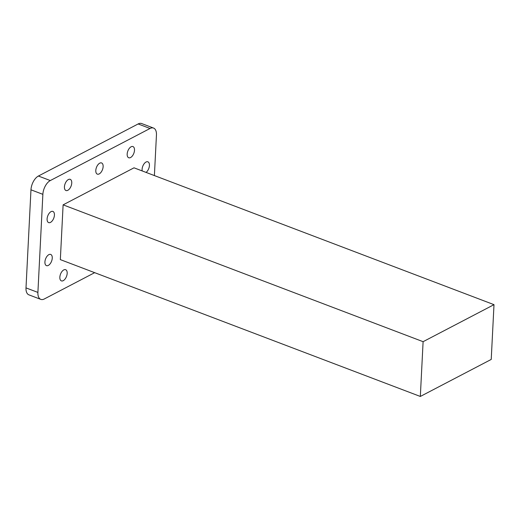 <?xml version="1.0" encoding="UTF-8"?>
<svg xmlns="http://www.w3.org/2000/svg" width="520" height="520" viewBox="0 0 520 520"><rect width="100%" height="100%" fill="white"/><g stroke="black" fill="none" stroke-linecap="round" stroke-linejoin="round"><path stroke-width="0.78" d="M44.922 261.95A5.987 3.204 -69.2 0 1 47.021 256.295A5.987 3.204 -69.2 0 1 50.713 254.442A5.987 3.204 -69.2 0 1 52.254 258.128A5.987 3.204 -69.2 0 1 50.154 263.783A5.987 3.204 -69.2 0 1 46.462 265.636A5.987 3.204 -69.2 0 1 44.922 261.95M47.099 218.927A5.987 3.204 -69.2 0 1 49.205 213.272A5.987 3.204 -69.2 0 1 52.891 211.419A5.987 3.204 -69.2 0 1 54.431 215.098A5.987 3.204 -69.2 0 1 52.332 220.753A5.987 3.204 -69.2 0 1 48.639 222.606A5.987 3.204 -69.2 0 1 47.099 218.927M64.428 186.843A5.987 3.204 -69.2 0 1 66.528 181.188A5.987 3.204 -69.2 0 1 70.219 179.335A5.987 3.204 -69.2 0 1 71.754 183.014A5.987 3.204 -69.2 0 1 69.654 188.669A5.987 3.204 -69.2 0 1 65.962 190.522A5.987 3.204 -69.2 0 1 64.428 186.843M95.797 170.456A5.987 3.204 -69.2 0 1 97.897 164.801A5.987 3.204 -69.2 0 1 101.588 162.948A5.987 3.204 -69.2 0 1 103.129 166.628A5.987 3.204 -69.2 0 1 101.03 172.289A5.987 3.204 -69.2 0 1 97.338 174.135A5.987 3.204 -69.2 0 1 95.797 170.456M127.173 154.076A5.987 3.204 -69.2 0 1 129.272 148.415A5.987 3.204 -69.2 0 1 132.964 146.569A5.987 3.204 -69.2 0 1 134.498 150.248A5.987 3.204 -69.2 0 1 132.399 155.903A5.987 3.204 -69.2 0 1 128.713 157.755A5.987 3.204 -69.2 0 1 127.173 154.076M142.201 170.937A5.987 3.204 -69.2 0 1 142.097 169.319A5.987 3.204 -69.2 0 1 144.196 163.663A5.987 3.204 -69.2 0 1 147.888 161.811A5.987 3.204 -69.2 0 1 149.428 165.49A5.987 3.204 -69.2 0 1 146.075 172.412M59.845 277.199A5.987 3.204 -69.2 0 1 61.952 271.538A5.987 3.204 -69.2 0 1 65.637 269.692A5.987 3.204 -69.2 0 1 67.177 273.37A5.987 3.204 -69.2 0 1 65.078 279.026A5.987 3.204 -69.2 0 1 61.386 280.878A5.987 3.204 -69.2 0 1 59.845 277.199M420.329 396.454L60.34 259.617L63.115 204.847L134.011 167.823L494 304.661L491.225 359.431L420.329 396.454L423.104 341.685L63.115 204.847M26 287.892L37.902 292.416A11.31 6.058 110.8 0 0 40.807 299.37L28.905 294.846A11.31 6.058 -69.2 0 1 26 287.892L30.966 189.813A11.31 6.058 -69.2 0 1 38.409 176.033L50.31 180.557L150.04 128.479A11.31 6.058 110.8 0 1 153.543 128.07A11.31 6.058 110.8 0 1 156.448 135.024L154.394 175.572M38.409 176.033L138.138 123.955A11.31 6.058 -69.2 0 1 141.642 123.546L153.543 128.07M37.902 292.416L42.868 194.337L30.966 189.813M94.673 272.668L44.311 298.968A11.31 6.058 110.8 0 1 40.807 299.37M50.31 180.557A11.31 6.058 110.8 0 0 42.868 194.337M423.104 341.685L494 304.661M150.04 128.479L138.138 123.955"/></g></svg>
